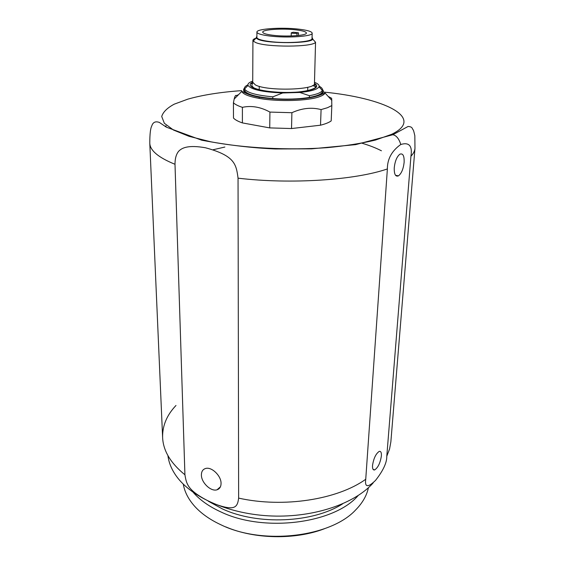 <?xml version="1.0" encoding="UTF-8"?>
<svg xmlns="http://www.w3.org/2000/svg" width="565" height="565" viewBox="0 0 565 565"><rect width="100%" height="100%" fill="white"/><g stroke="black" fill="none" stroke-linecap="round" stroke-linejoin="round"><path stroke-width="0.85" d="M224.856 147.041L213.167 149.739M361.882 143.171C369.454 145.431 375.965 147.974 381.432 150.791M324.352 528.769C295.198 540.006 254.434 539.222 225.732 526.87M368.408 487.708C366.784 495.498 362.582 502.857 355.802 509.785C331.026 537.018 263.092 545.373 221.176 524.906C210.286 519.864 201.571 513.79 195.038 506.699C188.526 499.517 184.614 492.002 183.286 484.156M193.258 492.419C199.939 500.082 209.198 506.607 221.021 511.996C264.159 532.71 334.303 523.494 358.118 495.597M208.478 501.303L222.363 508.895C257.711 525.443 313.102 522.915 342.574 503.874M238.635 498.111C237.413 507.328 235.188 512.045 211.734 502.765C188.025 491.034 186.584 484.876 184.924 474.77L175.002 164.288C175.002 158.596 176.195 154.28 178.589 151.342C181.994 147.656 188.491 144.824 205.448 147.762C234.955 155.735 236.219 164.33 238.049 178.173L238.635 498.111C283.496 508.168 337.588 499.559 365.739 479.261L387.378 168.935C387.329 159.005 391.799 150.855 400.783 144.485C409.159 141.992 412.549 145.911 410.939 156.244L386.785 456.238C386.933 462.615 383.176 470.68 375.506 480.42C367.864 487.814 364.616 487.425 365.739 479.261M394.25 167.756C394.08 174.26 395.486 176.965 398.459 175.863C401.461 173.519 403.354 169.02 404.13 162.381C404.349 155.799 402.93 153.073 399.886 154.189C396.891 156.576 395.013 161.096 394.25 167.756M372.526 465.489C372.363 468.788 373.07 470.271 374.63 469.939C378.02 467.672 380.273 462.989 381.382 455.906C381.566 452.551 380.852 451.047 379.249 451.393C375.866 453.681 373.627 458.385 372.526 465.489M201.401 474.988C201.267 482.63 211.006 491.91 217.024 489.791C219.658 488.916 221.007 486.804 221.056 483.442C221.282 475.878 211.663 466.57 205.66 468.47C202.842 469.303 201.423 471.478 201.401 474.988M165.065 126.334L166.032 125.861L166.075 126.991M238.55 94.666L236.417 95.612C235.669 94.842 234.92 96.001 234.171 99.08L233.423 102.759L233.486 118.064C235.075 119.794 238.042 121.404 242.392 122.909L242.399 107.336C251.432 105.387 260.606 106.962 269.929 112.082L291.9 112.71C301.887 108.148 311.619 107.103 321.089 109.589L327.474 107.717L331.832 105.563L331.662 98.296L328.138 96.389M269.929 112.082L269.724 127.902L242.392 122.909M269.724 127.902L291.526 128.545L291.9 112.71M321.089 109.589L320.517 125.197L291.526 128.545M320.517 125.197C325.405 123.961 328.964 122.534 331.189 120.91L331.832 105.563M245.38 92.611L244.786 92.752M321.979 94.235L321.464 94.094M233.423 102.759C235.026 104.391 238.013 105.916 242.399 107.336M244.468 88.232L244.461 89.927C245.415 93.967 254.864 96.848 272.81 98.585C286.455 99.567 298.638 99.186 309.338 97.434L309.394 95.697L299.824 92.455L282.684 92.971L272.831 96.834C256.143 95.273 246.736 92.639 244.596 88.917L244.468 88.232C244.497 87.024 245.648 85.894 247.922 84.849M312.565 85.562L316.711 86.848M309.394 95.697C317 94.327 321.308 92.561 322.318 90.414L322.41 91.424C322.163 93.868 317.805 95.873 309.338 97.434M272.81 98.585L272.831 96.834M322.474 89.729C322.488 88.521 321.379 87.349 319.147 86.212M316.69 85.16L314.55 84.446M314.493 82.292C318.109 83.719 319.613 85.223 318.999 86.798C317.509 89.432 311.117 91.318 299.824 92.455M252.725 81.106C249.052 82.391 247.498 83.839 248.049 85.435C251.171 89.602 262.711 92.116 282.684 92.971M250.415 83.888L253.021 83.147M256.016 38.159C253.989 38.83 252.958 39.557 252.929 40.355L253.212 41.061L255.684 42.545C266.567 47.46 313.151 47.185 315.545 42.255L314.458 83.415C316.209 90.033 266.941 91.396 255.415 84.927L252.717 82.229L251.757 85.668L253.516 87.632C258.982 90.781 276.914 93.02 292.536 92.328C308.949 91.911 317.233 87.462 315.284 86.89L314.458 83.415M256.891 36.217L256.051 38.123L258.318 39.451C268.297 43.837 310.538 43.611 312.819 39.218L312.05 37.276M312.184 33.158L312.014 38.547C312.954 41.923 286.561 43.823 269.293 41.478C261.256 40.398 257.117 39.07 256.884 37.488L256.92 32.099C257.153 33.632 261.305 34.924 269.364 35.976C286.674 38.258 313.13 36.428 312.184 33.158C311.845 31.541 307.459 30.213 299.033 29.189C281.999 27.071 256.319 28.751 256.92 32.099M272.605 35.228C266.207 34.401 262.909 33.377 262.718 32.163C262.209 29.521 282.571 28.179 296.06 29.867C302.685 30.68 306.131 31.725 306.392 33.003C307.113 35.588 286.264 37.022 272.605 35.228M295.996 32.516L293.249 32.233L291.257 32.834C292.359 33.384 294.273 33.512 296.999 33.208L298.511 32.855L295.996 32.516M298.511 32.855L298.44 35.489M167.925 455.588C168.758 462.551 171.555 469.381 176.322 476.09C191.599 497.638 229.807 514.496 272.161 516.007C314.521 517.547 355.004 503.472 373.133 482.969M175.983 405.479C166.816 415.113 162.353 425.777 162.614 437.472L162.614 437.48C163.172 450.722 170.609 463.152 184.924 474.777M386.785 456.238L389.553 449.076L390.86 441.858L414.971 148.305C414.759 150.975 413.418 153.616 410.939 156.244M238.049 178.173C291.13 184.472 355.265 180.108 387.378 168.935M241.658 90.633C220.541 92.123 202.616 94.962 187.87 99.136L174.204 104.179C167.184 107.972 163.024 112.082 161.717 116.503L164.351 123.29L173.497 130.049L189.127 136.349L210.674 141.766C243.798 148.115 288.277 150.431 326.973 147.67C345.596 145.911 361.762 143.376 375.464 140.064L391.474 134.385L392.887 134.724L355.668 144.633L311.513 148.842L275.466 148.962C252.484 148.037 227.893 145.12 201.698 140.205L166.336 127.153L159.358 122.421C155.474 121.037 152.953 122.21 151.78 125.931C150.459 128.312 149.796 134.067 149.789 143.206L149.789 143.213C150.043 150.53 158.447 157.557 175.002 164.288M414.971 148.305L414.83 135.72C413.234 128.721 413.509 130.819 412.309 128.46C411.92 127.259 410.501 126.595 408.064 126.468L392.887 134.724C396.355 135.459 398.989 138.715 400.783 144.485M391.474 134.385C426.264 117.781 383.494 97.738 323.293 92.038M234.171 99.08L241.785 91.396C243.049 94.27 249.165 96.657 260.14 98.571C279.152 101.855 308.398 100.888 319.43 96.714C322.608 95.577 324.48 94.341 325.03 92.999L331.867 100.443M244.483 88.013C241.276 91.678 246.849 94.828 261.2 97.455C279.371 100.584 307.275 99.666 317.862 95.697C323.046 93.797 324.585 91.735 322.467 89.51M314.458 83.309C320.2 87.363 314.401 90.301 297.056 92.13C280.699 93.402 259.978 91.283 253.021 87.73C249.299 85.781 249.2 83.91 252.717 82.123M296.936 35.637L296.999 33.208M307.77 87.257L307.664 90.746M162.614 437.48L149.789 143.213M241.785 91.396L243.946 92.264C242.434 91.502 248.904 95.732 261.051 97.519C275.127 99.602 289.428 99.949 303.956 98.557C311.364 97.752 317.283 96.354 321.718 94.369L325.03 92.999M318.999 86.798L322.318 90.414M248.049 85.435L244.596 88.917M252.929 40.355L252.717 82.229M312.819 39.218L315.545 42.255M256.051 38.123L253.212 41.061M291.257 32.834L291.187 35.976M220.399 486.846L217.024 489.791M395.528 175.284L398.459 175.863M373.062 469.346L374.63 469.939M259.25 86.325L259.222 89.821M259.166 97.102L259.158 98.402"/></g></svg>
